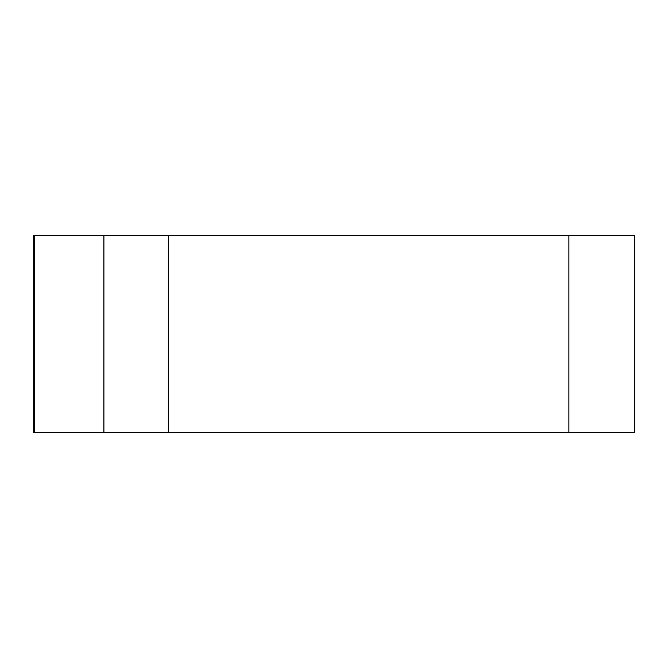 <?xml version="1.0" encoding="UTF-8"?>
<svg xmlns="http://www.w3.org/2000/svg" width="668" height="668" viewBox="0 0 668 668"><rect width="100%" height="100%" fill="white"/><g stroke="black" fill="none" stroke-linecap="round" stroke-linejoin="round"><path stroke-width="1" d="M168.612 235.445L634.6 235.445L634.6 432.555L33.4 432.555L33.4 235.445L168.612 235.445L168.612 432.555L103.907 432.555L103.907 235.445M568.902 235.445L568.902 432.555L34.402 432.555L34.402 235.445"/></g></svg>
